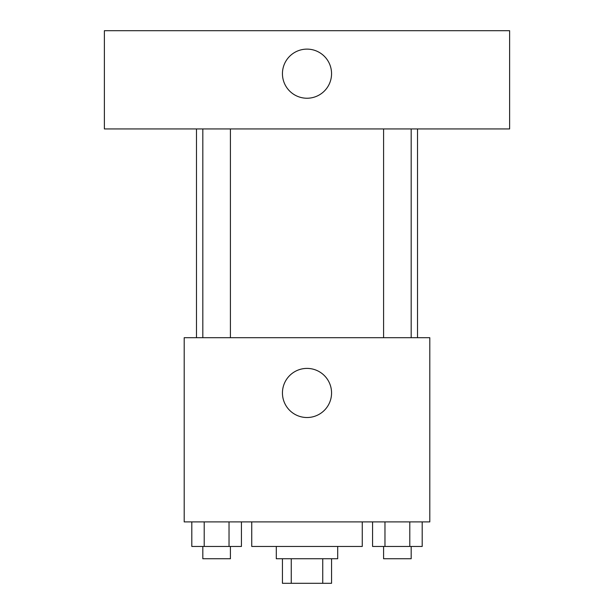 <?xml version="1.0" encoding="UTF-8"?>
<svg xmlns="http://www.w3.org/2000/svg" width="614" height="614" viewBox="0 0 614 614"><rect width="100%" height="100%" fill="white"/><g stroke="black" fill="none" stroke-linecap="round" stroke-linejoin="round"><path stroke-width="0.92" d="M322.749 558.74L322.749 583.3L282.44 583.3L282.44 558.74M322.749 583.3L331.56 583.3L331.56 558.74M337.7 546.46L337.7 558.74L276.3 558.74L276.3 546.46M291.251 558.74L291.251 583.3M251.74 521.9L251.74 546.46L362.26 546.46L362.26 521.9M429.8 521.9L184.2 521.9L184.2 337.7L429.8 337.7L429.8 521.9M331.56 392.96A24.56 24.56 0 0 1 294.72 414.227A24.56 24.56 0 0 1 294.72 371.693A24.56 24.56 0 0 1 331.56 392.96M417.52 128.94L417.52 337.7M383.581 337.7L383.581 128.94M230.419 128.94L230.419 337.7M509.62 128.94L104.38 128.94L104.38 30.7L509.62 30.7L509.62 128.94M307 49.12A24.56 24.56 0 0 1 328.267 85.96A24.56 24.56 0 0 1 285.733 85.96A24.56 24.56 0 0 1 307 49.12M422.194 521.9L422.194 546.46L372.568 546.46L372.568 521.9M409.791 521.9L409.791 546.46M384.97 521.9L384.97 546.46M411.18 546.46L411.18 558.74L383.581 558.74L383.581 546.46M241.432 521.9L241.432 546.46L191.806 546.46L191.806 521.9M229.03 521.9L229.03 546.46M204.209 521.9L204.209 546.46M230.419 546.46L230.419 558.74L202.82 558.74L202.82 546.46M196.48 128.94L196.48 337.7M411.18 337.7L411.18 128.94M202.82 128.94L202.82 337.7"/></g></svg>
